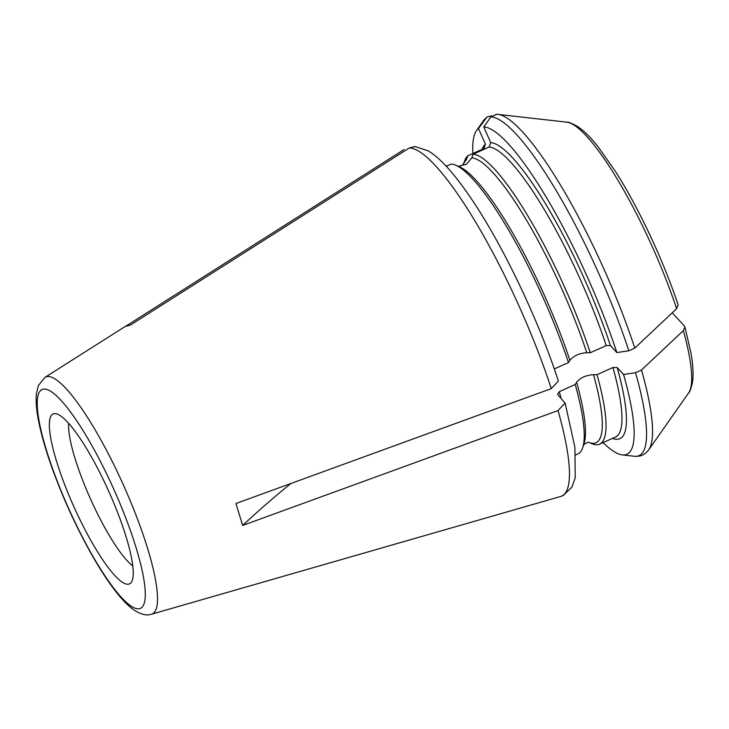 <?xml version="1.0" encoding="UTF-8"?>
<svg xmlns="http://www.w3.org/2000/svg" width="729" height="729" viewBox="0 0 729 729"><rect width="100%" height="100%" fill="white"/><g stroke="black" fill="none" stroke-linecap="round" stroke-linejoin="round"><path stroke-width="1.09" d="M566.57 122.135A149.609 30.591 65.8 0 1 566.688 122.144A149.609 30.591 65.8 0 1 676.612 308.677L634.786 348.098L628.817 350.777L616.862 352.572A179.106 36.623 -114.2 0 0 483.764 126.955L490.708 142.629L489.086 147.03L473.157 154.202L471.809 157.847L466.524 164.162L458.559 166.23M496.823 114.234L490.863 116.913L483.764 126.955M616.862 352.572L610.446 345.601L606.218 345.582L590.28 352.754A158.667 32.45 -114.2 0 0 473.157 154.202M676.612 308.677L678.134 304.913C663.454 260.59 638.577 207.574 615.531 171.57L598.19 146.912C590.772 137.535 583.947 130.755 577.696 126.573C571.782 123.265 568.119 121.789 566.688 122.144L496.321 114.198M590.28 352.754L586.772 352.736C579.282 353.228 573.659 355.761 569.905 360.326L568.474 362.568A158.667 32.45 -114.2 0 0 455.242 165.009A158.667 32.45 -114.2 0 0 451.351 164.016L446.266 166.303M568.474 362.568L554.295 368.947M414.737 146.474L428.187 150.839C435.195 155.067 442.74 161.92 450.804 171.388C457.511 179.216 464.546 188.629 471.927 199.637C503.238 245.983 538.658 320.332 558.387 381.039L551.297 388.621L235.923 503.511L242.657 525.436A835.079 428.324 162.9 0 1 290.88 483.491M414.728 146.647L409.324 147.96L130.591 324.952L125.306 326.51M672.238 312.805L684.358 325.981L684.895 326.957L683.346 330.611L641.511 370.022L635.542 372.71L623.587 374.506L617.181 367.534L612.943 367.516L597.015 374.679L593.506 374.67C586.007 375.162 580.384 377.695 576.639 382.26L575.208 384.493L559.271 391.664L557.548 394.371L565.112 403.082L558.022 410.555L242.657 525.436M603.065 442.621A179.106 36.623 -114.2 0 0 622.384 454.905A179.106 36.623 -114.2 0 0 623.587 374.506M588.859 442.467L592.03 443.751A158.667 32.45 -114.2 0 0 599.648 444.161A158.667 32.45 -114.2 0 0 597.015 374.679M575.764 454.914L577.842 453.976A158.667 32.45 -114.2 0 0 582.589 447.998A158.667 32.45 -114.2 0 0 575.208 384.493M126.409 325.808L404.039 149.527M491.537 115.793L487.027 117.014L478.479 128.514A179.106 36.623 -114.2 0 0 476.465 130.637A179.106 36.623 -114.2 0 0 472.866 153.509M478.479 128.514L485.423 144.187L483.801 148.588L467.863 155.76A158.667 32.45 -114.2 0 0 464.683 160.754L463.571 163.907M447.023 165.957L445.729 165.729M467.863 155.76L466.524 159.414L462.642 164.727M484.512 148.133L483.801 148.588M129.006 584.066A93.148 19.045 65.8 0 1 71.123 500.413A93.148 19.045 65.8 0 1 55.431 413.662A93.148 19.045 65.8 0 1 108.657 491.118A93.148 19.045 65.8 0 1 131.329 582.316A93.148 19.045 65.8 0 1 129.006 584.066M132.815 565.986A83.507 17.077 65.8 0 1 90.624 499.228A83.507 17.077 65.8 0 1 68.635 423.376M634.786 348.098A185.33 37.899 -114.2 0 0 497.716 114.298M628.817 350.777A185.33 37.899 -114.2 0 0 490.863 116.913M490.708 142.629A162.002 33.133 65.8 0 1 610.446 345.601M489.086 147.03A158.667 32.45 65.8 0 1 606.218 345.582M586.772 352.736A155.897 31.885 -114.2 0 0 471.809 157.847M569.905 360.326A155.897 31.885 -114.2 0 0 458.714 166.412L455.242 165.009M551.297 388.621A190.46 38.947 -114.2 0 0 409.324 147.96M683.346 330.611A149.609 30.591 65.8 0 1 688.577 393.013L648.701 449.839A185.33 37.899 -114.2 0 0 641.511 370.022M648.701 449.839C645.165 454.714 640.399 456.855 634.403 456.272A185.33 37.899 -114.2 0 0 635.542 372.71M617.181 367.534A162.002 33.133 65.8 0 1 612.46 438.393M612.943 367.516A158.667 32.45 65.8 0 1 615.586 436.99L599.648 444.161M588.877 442.467A155.897 31.885 -114.2 0 0 593.506 374.67M582.589 447.998L583.838 444.471A155.897 31.885 -114.2 0 0 576.639 382.26M561.029 398.162A158.667 32.45 -114.2 0 0 559.271 391.664M565.148 403.073L574.889 447.305L575.227 477.723L571.955 487.154L563.089 495.592L560.71 496.467A190.46 38.947 -114.2 0 0 558.988 413.99A190.46 38.947 -114.2 0 0 558.022 410.555M44.988 377.376L38.418 385.486L36.45 393.478C35.721 400.139 36.277 408.44 38.099 418.391C40.86 433.527 45.954 451.233 53.372 471.526C64.362 501.251 77.383 529.382 92.446 555.917C100.629 570.215 108.493 582.189 116.029 591.83C122.326 599.903 128.222 605.908 133.735 609.836C140.679 614.465 146.62 615.914 151.559 614.201A129.908 26.563 -114.2 0 0 151.596 614.192A129.908 26.563 -114.2 0 0 150.384 557.949A129.908 26.563 -114.2 0 0 97.668 434.22A129.908 26.563 -114.2 0 0 46.374 376.747A129.908 26.563 -114.2 0 0 44.988 377.376L125.716 326.145M485.569 118.481A185.33 37.899 -114.2 0 0 483.409 120.732L487.008 117.014M482.124 149.345A162.002 33.133 65.8 0 1 485.423 144.187M466.524 159.414A155.897 31.885 -114.2 0 0 463.58 163.897M139.877 608.587A119.984 24.54 65.8 0 1 46.428 450.176A119.984 24.54 65.8 0 1 87.553 438.038A119.984 24.54 65.8 0 1 139.877 608.587M684.914 326.984L690.928 352.982C693.042 364.819 693.58 374.469 692.55 381.941C691.083 388.53 689.762 392.22 688.577 393.013M622.384 454.905L634.403 456.272M583.683 444.854C586.763 442.521 588.522 441.728 588.959 442.485M151.559 614.201L560.71 496.467M476.465 130.637L483.409 120.732"/></g></svg>
